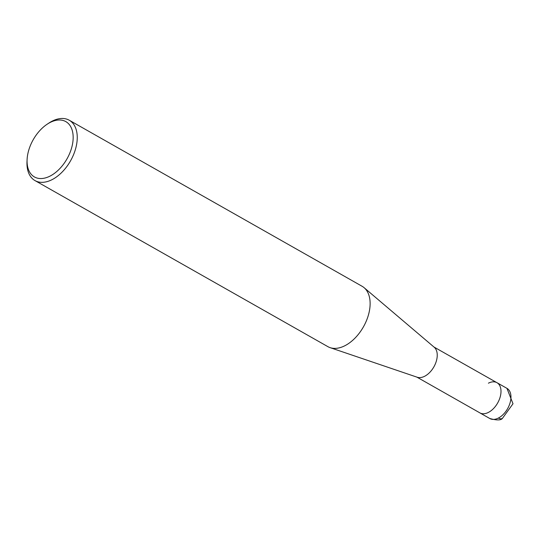 <?xml version="1.0" encoding="UTF-8"?>
<svg xmlns="http://www.w3.org/2000/svg" width="540" height="540" viewBox="0 0 540 540"><rect width="100%" height="100%" fill="white"/><g stroke="black" fill="none" stroke-linecap="round" stroke-linejoin="round"><path stroke-width="0.81" d="M498.413 418.041A8.674 5.022 -117.2 0 0 502.369 418.453L513 403.751L506.945 388.348A17.348 10.591 119.6 0 1 510.098 402.766A17.348 10.591 119.6 0 1 498.413 418.041A17.348 10.591 119.6 0 1 489.834 418.534L479.871 412.884A17.348 10.591 -60.4 0 0 488.45 412.391A17.348 10.591 -60.4 0 0 500.222 396.812A17.348 10.591 -60.4 0 0 496.625 382.509L433.917 346.99M506.945 388.348L496.982 382.698A17.348 10.591 -60.4 0 1 500.135 397.123A17.348 10.591 -60.4 0 1 488.45 412.391A17.348 10.591 119.6 0 1 479.52 412.668L416.846 377.102M364.108 287.685A34.695 21.181 -60.4 0 1 367.821 316.966A34.695 21.181 -60.4 0 1 345.026 345.654A34.695 21.181 119.6 0 1 330.109 347.645L417.238 377.237A17.348 10.591 119.6 0 0 424.697 376.245A17.348 10.591 -60.4 0 0 436.091 361.894A17.348 10.591 -60.4 0 0 434.234 347.254L364.108 287.685A34.695 21.181 -60.4 0 0 362.09 286.274L69.221 120.218A34.695 21.181 -60.4 0 0 52.056 121.203A34.695 21.181 119.6 0 0 48.809 123.12L47.095 124.261A31.806 19.413 119.6 0 1 50.065 122.506A31.806 19.413 -60.4 0 1 73.163 137.403A31.806 19.413 -60.4 0 1 50.159 176.04A31.806 19.413 119.6 0 1 27.101 159.53A31.806 19.413 119.6 0 1 47.095 124.261M330.109 347.645A34.695 21.181 119.6 0 1 327.861 346.639L34.992 180.59A34.695 21.181 119.6 0 1 27 161.588L27.101 159.53M69.221 120.218A34.695 21.181 -60.4 0 1 75.519 149.06A34.695 21.181 -60.4 0 1 52.157 179.604A34.695 21.181 119.6 0 1 34.992 180.59M496.982 382.698A17.348 10.591 -60.4 0 0 488.403 383.191M502.369 418.453C500.884 420.37 496.699 420.397 489.834 418.534"/></g></svg>
